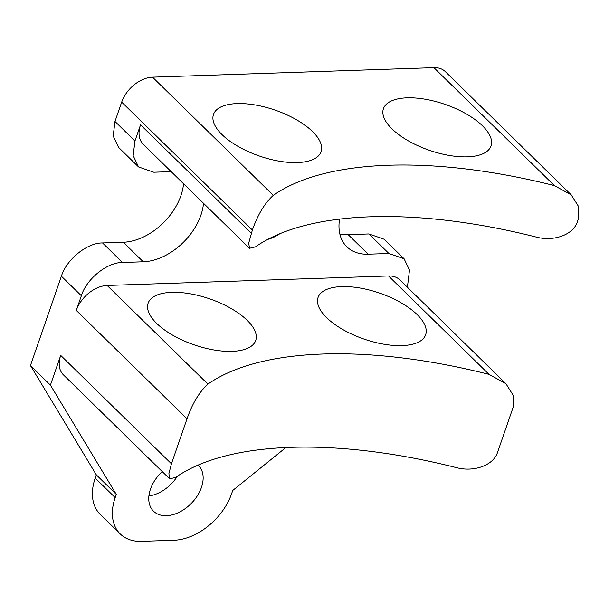 <?xml version="1.0" encoding="UTF-8"?>
<svg xmlns="http://www.w3.org/2000/svg" width="609" height="609" viewBox="0 0 609 609"><rect width="100%" height="100%" fill="white"/><g stroke="black" fill="none" stroke-linecap="round" stroke-linejoin="round"><path stroke-width="0.91" d="M61.395 276.204L81.362 295.753C86.516 278.914 107.085 262.289 122.508 262.494L143.252 261.794L123.284 242.253L102.54 242.953C87.117 242.747 66.548 259.373 61.395 276.204L30.45 365.56L96.321 474.853L95.21 478.08A52.8 35.467 134.4 0 0 100.249 514.392L120.217 533.941A52.8 35.467 134.4 0 0 141.524 541.34L174.022 540.244A52.8 35.467 -45.6 0 0 231.626 493.686L232.745 490.466L285.857 447.539M96.321 474.853L116.289 494.401L115.177 497.622A52.8 35.467 134.4 0 0 120.217 533.941M123.284 242.253A52.8 35.467 134.4 0 0 183.537 183.735M121.678 102.106L252.385 230.042C257.691 214.81 264.656 203.246 273.281 195.352A346.049 147.5 -160.9 0 1 554.411 185.608L571.265 194.903L445.324 71.626A28.288 19.001 -45.6 0 0 433.912 67.66L152.539 77.168A28.288 19.001 -45.6 0 0 121.678 102.106L114.979 121.45L113.19 136.043L118.58 147.393L138.555 166.935L153.773 172.225L171.182 171.639M339.837 233.97A52.8 35.467 134.4 0 0 348.173 234.648L368.917 233.947L388.885 253.496L404.102 258.779L409.499 270.13L407.71 284.723L406.979 286.839M404.102 258.779L384.134 239.238L368.917 233.947M148.9 495.954A32.056 21.528 134.4 0 0 177.409 476.2M30.45 365.56L50.418 385.109L116.289 494.401M50.418 385.109L60.71 355.397A28.288 19.001 134.4 0 0 63.412 374.847L169.652 478.841L175.59 477.448A346.049 147.5 -160.9 0 1 456.727 467.712C474.297 472.279 493.465 465.2 497.5 452.472L513.067 407.497L513.181 395.264L505.904 383.662L489.042 374.375A346.049 147.5 -160.9 0 0 207.913 384.112L107.146 285.476L388.512 275.968A28.288 19.001 -45.6 0 1 399.93 279.934L505.904 383.662M162.245 471.594A32.056 21.528 134.4 0 0 153.529 511.202A32.056 21.528 134.4 0 0 191.34 503.354A32.056 21.528 134.4 0 0 198.374 465.383A32.056 21.528 134.4 0 0 198.077 465.101M339.571 219.118A52.8 35.467 134.4 0 0 346.841 246.797A52.8 35.467 134.4 0 0 368.141 254.197L388.885 253.496M207.913 384.112C199.295 392.006 192.33 403.577 187.016 418.809L171.441 463.784L168.891 473.627L169.652 478.841M81.362 295.753L76.285 310.415A28.288 19.001 -45.6 0 1 107.146 285.476M571.265 194.903L578.55 206.497L578.436 218.73L577.332 221.912C573.297 234.648 554.129 241.72 536.559 237.152A346.049 147.5 -160.9 0 0 255.43 246.896L249.492 248.289L248.723 243.067L252.385 230.042M203.513 203.284A52.8 35.467 -45.6 0 1 143.252 261.794M297.42 162.58A56.926 24.269 -160.9 0 1 238.172 146.464A56.926 24.269 -160.9 0 1 213.485 114.454A56.926 24.269 -160.9 0 1 275.222 110.153A56.926 24.269 -160.9 0 1 321.072 151.71A56.926 24.269 -160.9 0 1 297.42 162.58M467.362 156.84A56.926 24.269 -160.9 0 1 408.114 140.725A56.926 24.269 -160.9 0 1 383.426 108.707A56.926 24.269 -160.9 0 1 445.164 104.405A56.926 24.269 -160.9 0 1 491.014 145.962A56.926 24.269 -160.9 0 1 467.362 156.84M114.979 121.45L134.947 140.999L133.158 155.592L138.555 166.935M134.947 140.999L140.542 124.837A28.288 19.001 134.4 0 0 143.244 144.295L249.492 248.289M267.793 239.375A32.056 21.528 134.4 0 0 279.797 233.749M401.993 345.608A56.926 24.269 -160.9 0 1 342.745 329.484A56.926 24.269 -160.9 0 1 318.058 297.474A56.926 24.269 -160.9 0 1 379.795 293.173A56.926 24.269 -160.9 0 1 425.653 334.729A56.926 24.269 -160.9 0 1 401.993 345.608M232.052 351.347A56.926 24.269 -160.9 0 1 172.804 335.232A56.926 24.269 -160.9 0 1 148.116 303.213A56.926 24.269 -160.9 0 1 209.854 298.912A56.926 24.269 -160.9 0 1 255.711 340.477A56.926 24.269 -160.9 0 1 232.052 351.347M95.21 478.08L115.177 497.622M368.141 254.197L348.173 234.648M60.71 355.397L171.441 463.784M187.016 418.809L76.285 310.415M102.54 242.953L122.508 262.494M433.912 67.66L554.411 185.608M152.539 77.168L273.281 195.352M140.542 124.837L251.281 233.232M388.512 275.968L489.042 374.375"/></g></svg>
